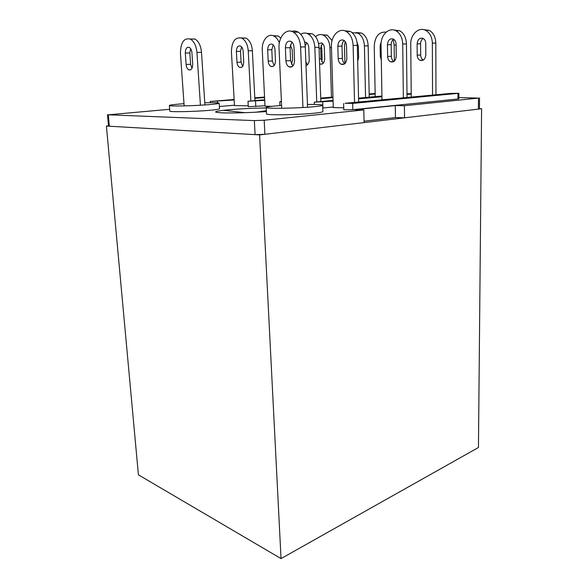 <?xml version="1.0" encoding="UTF-8"?>
<svg xmlns="http://www.w3.org/2000/svg" width="588" height="588" viewBox="0 0 588 588"><rect width="100%" height="100%" fill="white"/><g stroke="black" fill="none" stroke-linecap="round" stroke-linejoin="round"><path stroke-width="0.88" d="M108.508 125.847L106.399 126.045L138.408 474.832L281.035 558.6L478.448 447.497L481.601 108.743L479.426 108.707M106.399 126.045L259.595 134.902L281.035 558.6M259.595 134.902L481.601 108.743M266.371 111L262.74 111.345M266.224 107.942C249.922 108.229 235.626 109.023 223.33 110.316C213.113 111.573 212.996 112.426 222.97 112.874C232.708 113.197 252.083 112.609 266.393 111.544M184 103.716L179.928 104.01C173.144 104.568 169.623 105.054 169.373 105.48C168.425 106.465 194.136 105.921 209.401 104.605C215.781 104.061 219.037 103.591 219.177 103.194C218.648 102.724 213.848 102.577 204.771 102.768M169.373 105.48L169.792 111.073C168.852 112.176 194.525 111.698 209.762 110.294C216.127 109.713 219.383 109.199 219.515 108.758L219.177 103.194M281.579 105.472L275.699 105.936C269.554 106.494 266.386 107.016 266.202 107.501C264.894 108.861 297.499 108.354 314.058 106.7C319.696 106.156 322.562 105.664 322.65 105.223C322.121 104.613 317.05 104.355 307.443 104.436M266.202 107.501L266.511 113.852C265.21 115.38 297.763 114.976 314.286 113.205C319.916 112.624 322.775 112.08 322.856 111.58L322.65 105.223M169.66 109.294L108.302 114.807L254.354 120.599L264.196 120.224L363.796 109.934L354.652 109.728L395.276 105.583L404.404 105.737L478.507 98.086L458.86 97.579M343.62 103.539L343.789 109.794L352.844 109.691L457.934 98.997L458.86 98.821L458.875 93.279L450.43 93.418L345.082 103.29L352.69 103.407L458.875 93.279M322.738 108.023L333.278 107.009M264.688 99.769L247.996 101.246L248.29 106.707L264.982 105.759M219.383 106.494L234.465 105.208M108.302 114.807L109.339 126.222L255.082 134.637L254.354 120.599M264.196 120.224L264.887 134.277L364.082 122.591L363.796 109.934M364.046 121.201L395.445 117.549L404.544 117.828L478.411 109.118L478.507 98.086M395.276 105.583L395.445 117.549M404.404 105.737L404.544 117.828M479.521 97.887L479.426 108.89L478.411 109.118M264.887 134.277L255.082 134.637M109.339 126.222L108.523 126.067L107.486 114.689M411.218 93.654L406.984 93.823M381.928 96.05L358.562 98.137M333.073 100.408L314.271 102.202L333.095 101.121M358.577 98.828L381.943 96.726M406.992 94.47L411.218 94.087M247.996 101.246L264.718 100.335M264.556 97.057L254.788 97.836M234.134 99.482L210.239 101.481L234.164 99.982M254.81 98.328L264.578 97.549M375.151 93.551L369.161 93.948M332.97 97.049L320.732 98.093M281.402 101.459L279.763 101.702L281.417 101.82M320.747 98.711L332.992 97.652M369.176 94.528L375.159 94.014M423.5 29.606L429.284 30.385C433.407 32.832 435.583 37.059 435.818 43.049L432.349 43.152C432.106 37.132 429.924 32.891 425.8 30.429C418.899 26.467 410.365 34.494 410.747 44.218L411.247 97.086M423.228 38.448C421.545 39.58 420.67 41.358 420.596 43.799L420.677 55.007C420.78 57.396 421.655 59.087 423.316 60.064M435.818 43.049L435.965 94.771M417.208 55.162L417.12 43.902C417.686 39.345 419.678 37.507 423.11 38.382C424.779 39.359 425.661 41.057 425.763 43.475L425.822 54.838C425.271 59.292 423.316 61.108 419.964 60.292C418.237 59.329 417.318 57.624 417.208 55.162L420.677 55.007M432.349 43.152L432.548 95.094M393.842 30.003L399.789 30.782C403.949 33.325 406.168 37.698 406.455 43.909L402.721 44.019C402.435 37.779 400.207 33.384 396.04 30.833C389.08 26.717 380.583 35.037 381.046 45.1L381.994 99.828M393.644 39.205C392.042 40.403 391.218 42.226 391.174 44.673L391.343 56.279C391.454 58.682 392.314 60.402 393.916 61.453M406.455 43.909L407.021 97.483M387.624 56.441L387.441 44.784C387.97 40.065 389.954 38.161 393.409 39.073C395.092 40.08 395.989 41.844 396.114 44.35L396.268 56.125C395.746 60.733 393.798 62.615 390.432 61.762C388.69 60.762 387.757 58.991 387.624 56.441L391.343 56.279M402.721 44.019L403.353 97.828M344.252 30.672L350.441 31.443C354.652 34.133 356.945 38.771 357.313 45.349L353.131 45.467C352.749 38.859 350.455 34.207 346.236 31.502C339.195 27.144 330.824 35.941 331.434 46.584L333.293 107.589L343.737 107.81M344.186 40.521C342.731 41.822 342.01 43.688 342.01 46.129L342.348 58.403C342.481 60.799 343.289 62.571 344.774 63.732M357.313 45.349L358.651 102.018M338.188 58.587L337.828 46.254C338.284 41.263 340.254 39.249 343.723 40.219C345.421 41.292 346.347 43.159 346.508 45.813L346.839 58.271C346.383 63.144 344.458 65.128 341.077 64.217C339.32 63.159 338.357 61.284 338.188 58.587L342.348 58.403M353.131 45.467L354.542 102.4M291.78 31.414C293.949 30.672 296.095 30.914 298.219 32.142C302.46 35.001 304.812 39.91 305.29 46.871L300.6 47.011C300.115 40.013 297.749 35.074 293.508 32.208C286.422 27.592 278.249 36.897 279.035 48.142L281.703 108.28M285.944 60.851L285.386 47.812C285.753 42.527 287.679 40.403 291.141 41.432C292.853 42.571 293.809 44.548 294.007 47.356L294.544 60.542C294.169 65.694 292.287 67.789 288.906 66.812C287.142 65.687 286.15 63.702 285.944 60.851L290.604 60.652L292.824 66.062M300.6 47.011L302.938 107.523M305.29 46.871L307.546 107.229M291.883 41.991L290.068 47.672L290.604 60.652M396.121 44.975L394.158 45.033L393.218 39.536M386.213 32.105C379.003 31.649 375.012 36.287 374.24 46.018L375.21 96.653M385.978 32.046L386.397 31.95M381.303 59.976L380.311 56.536L380.12 45.732L381.267 41.755M394.158 45.033L394.379 61.071M356.24 32.516L361.605 33.075C365.633 35.434 367.816 39.683 368.161 45.82L364.428 45.938C364.068 39.771 361.885 35.508 357.857 33.134L352.161 32.678M345.119 41.469L344.494 46.93L344.943 63.578M368.161 45.82L369.227 97.182M357.012 42.218L358.349 46.239L358.614 57.521L357.688 61.284M364.428 45.938L365.545 97.512M306.701 33.318L312.279 33.832C316.337 36.331 318.578 40.822 319.019 47.305L314.845 47.43C314.396 40.925 312.147 36.412 308.097 33.898C305.584 32.619 303.136 32.737 300.74 34.251M306.774 42.821L305.223 45.761M305.863 62.071L307.546 64.717M319.019 47.305L320.842 101.503M304.613 41.991L306.061 42.329C307.693 43.328 308.604 45.129 308.788 47.746L309.222 59.653C309.163 62.894 308.083 64.886 305.995 65.628M314.845 47.43L316.741 101.871M190.181 38.984L195.01 39.036C198.7 41.314 200.861 45.746 201.5 52.325L196.943 52.464C196.296 45.864 194.128 41.41 190.446 39.117C183.985 37.603 180.656 42.336 180.45 53.332L184.154 105.899M190.637 48.657L189.851 52.935L190.615 64.29L191.953 68.406M201.5 52.325L204.911 104.943M186.109 64.482L185.316 53.082C185.411 48.686 186.734 46.797 189.299 47.4C190.784 48.304 191.651 50.083 191.916 52.729L192.688 64.246C192.592 68.546 191.291 70.413 188.785 69.84C187.271 68.936 186.381 67.157 186.109 64.482L190.615 64.29M196.943 52.464L200.427 105.223M279.344 43.012C278.087 39.653 276.294 37.338 273.957 36.081C268.025 32.73 261.587 40.682 262.27 50.127L264.997 106.178L271.847 106.325M273.03 35.684L278.117 36.008L280.763 38.124M268.194 61.159L267.658 49.848C267.907 45.43 269.458 43.556 272.31 44.232C273.876 45.158 274.758 46.908 274.964 49.473L275.478 60.895C275.228 65.224 273.707 67.069 270.921 66.429C269.319 65.518 268.407 63.761 268.194 61.159L272.317 60.983L274.133 65.591M273.214 44.901L271.796 49.723L272.317 60.983M331.47 47.613L329.941 47.657C329.53 41.586 327.391 37.448 323.518 35.229C320.68 33.964 318.034 34.471 315.58 36.735M322.364 34.788L327.259 35.17L332.095 40.535M318.571 43.6L321.739 42.968C323.297 43.85 324.164 45.504 324.326 47.944L324.679 58.778C324.363 62.894 322.805 64.651 319.997 64.048L319.571 63.813M329.941 47.657L331.47 97.174M322.408 43.402L320.695 48.194L321.048 58.896L323.04 63.46M241.33 37.926L245.99 38.08C249.702 40.249 251.826 44.46 252.362 50.715L248.246 50.847C247.702 44.563 245.571 40.337 241.866 38.161C235.303 36.721 231.819 41.233 231.415 51.707L234.48 105.553L248.239 105.833M236.993 62.306L236.391 51.45C236.56 47.275 237.949 45.467 240.551 46.033C242.043 46.9 242.895 48.591 243.123 51.105L243.711 62.063C243.535 66.157 242.175 67.936 239.625 67.4C238.103 66.547 237.221 64.856 236.993 62.306L241.08 62.137L242.646 66.4M248.246 50.847L250.878 100.908M252.362 50.715L254.927 100.577M241.609 46.878L240.492 51.318L241.08 62.137M290.296 45.136L292.17 49.554L292.596 59.976L291.428 64.129M321.033 45.651L321.798 48.613L322.136 58.712L321.636 61.556M457.949 93.441L457.934 98.997M352.69 103.407L352.844 109.691M322.731 102.055L322.93 108.008M255.53 101.092L255.817 106.575M217.413 101.327L217.509 102.841M417.12 43.902L420.596 43.799M387.441 44.784L391.174 44.673M337.828 46.254L342.01 46.129M285.386 47.812L290.068 47.672M380.12 45.732L381.053 45.702M380.311 56.536L381.245 56.499M185.316 53.082L189.851 52.935M267.658 49.848L271.796 49.723M319.049 48.245L320.695 48.194M319.409 58.962L321.048 58.896M236.391 51.45L240.492 51.318M266.357 110.706L256.103 112.19M244.931 112.675L223.33 110.316M314.271 102.202L314.345 104.444M210.239 101.481L210.313 102.687M279.763 101.702L279.932 105.59M429.284 30.385L425.8 30.429M419.964 60.292L423.213 60.13M399.789 30.782L396.04 30.833M390.432 61.762L393.695 61.6M350.441 31.443L346.236 31.502M341.077 64.217L344.34 64.055M298.219 32.142L293.508 32.208M288.906 66.812L292.148 66.65M361.605 33.075L357.857 33.134M312.279 33.832L308.097 33.898M305.981 65.297L306.885 65.253M195.01 39.036L190.446 39.117M188.785 69.84L190.799 69.744M278.117 36.008L273.957 36.081M270.921 66.429L273.302 66.312M327.259 35.17L323.518 35.229M319.997 64.048L322.408 63.93M245.99 38.08L241.866 38.161M239.625 67.4L241.683 67.304"/></g></svg>
